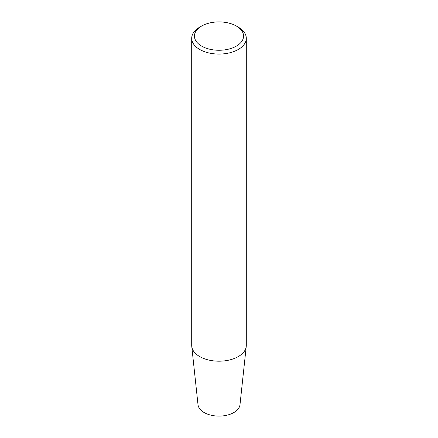 <?xml version="1.0" encoding="UTF-8"?>
<svg xmlns="http://www.w3.org/2000/svg" width="438" height="438" viewBox="0 0 438 438"><rect width="100%" height="100%" fill="white"/><g stroke="black" fill="none" stroke-linecap="round" stroke-linejoin="round"><path stroke-width="0.66" d="M191.702 38.314L191.702 345.429A27.298 15.763 0 0 0 191.756 346.403A27.298 15.763 0 0 0 219 361.191A27.298 15.763 0 0 0 246.244 346.403A27.298 15.763 0 0 0 246.298 345.429L246.298 38.314A27.298 15.763 180 0 1 229.446 52.872A27.298 15.763 180 0 1 199.695 49.456A27.298 15.763 180 0 1 191.702 38.314A27.298 15.763 180 0 1 199.695 27.167L201.628 26.056A24.566 14.186 180 0 1 236.372 26.056A24.566 14.186 180 0 1 236.372 46.11A24.566 14.186 180 0 1 201.628 46.11A24.566 14.186 180 0 1 201.628 26.056M236.372 26.056L238.305 27.167A27.298 15.763 180 0 1 246.298 38.314M191.756 346.403L198.014 404.712A21.024 12.138 0 0 0 219 416.1A21.024 12.138 0 0 0 239.986 404.712L246.244 346.403"/></g></svg>

